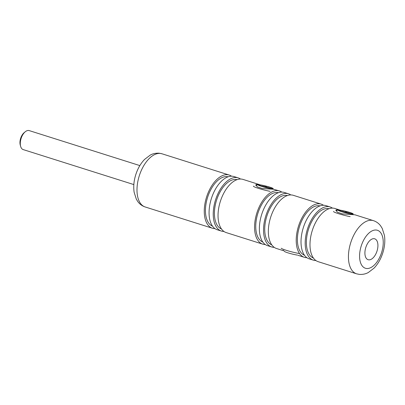 <?xml version="1.0" encoding="UTF-8"?>
<svg xmlns="http://www.w3.org/2000/svg" width="405" height="405" viewBox="0 0 405 405"><rect width="100%" height="100%" fill="white"/><g stroke="black" fill="none" stroke-linecap="round" stroke-linejoin="round"><path stroke-width="0.61" d="M265.25 244.524A27.889 14.985 -72.5 0 1 264.369 244.478A27.889 14.985 -72.5 0 1 262.724 244.144A27.889 14.985 -72.5 0 1 256.4 214.523A27.889 14.985 -72.5 0 1 277.896 190.623A27.889 14.985 -72.5 0 1 279.541 190.963L273.572 189.256L262.227 188.543L257.291 186.867L255.778 184.802L257.555 184.189L260.192 184.852M373.415 220.649C376.377 221.631 378.791 223.383 380.654 225.899L382.209 228.379L384.421 235.32C385.256 240.909 384.725 246.736 382.826 252.806C380.892 258.901 377.971 264.009 374.063 268.13L368.322 272.514C367.36 273.01 364.454 274.691 359.372 274.398L356.597 273.826A27.889 14.985 -72.5 0 1 350.269 244.21A27.889 14.985 -72.5 0 1 371.77 220.31A27.889 14.985 -72.5 0 1 373.415 220.649L354.912 214.797L342.321 213.875L337.385 212.195L335.872 210.129L337.649 209.517L340.286 210.18M283.728 250.675L282.548 250.315M374.068 238.687A10.955 5.888 107.5 0 0 365.624 248.073A10.955 5.888 107.5 0 0 368.11 259.711A10.955 5.888 107.5 0 0 368.752 259.843A10.955 5.888 107.5 0 0 377.202 250.452A10.955 5.888 107.5 0 0 374.716 238.818A10.955 5.888 107.5 0 0 374.068 238.687M214.949 228.617A27.889 14.985 -72.5 0 1 214.073 228.572A27.889 14.985 -72.5 0 1 212.428 228.238A27.889 14.985 -72.5 0 1 206.099 198.617A27.889 14.985 -72.5 0 1 227.6 174.717A27.889 14.985 -72.5 0 1 229.245 175.056A27.889 14.985 -72.5 0 1 231.528 176.195M212.509 226.152A25.895 13.912 -72.5 0 1 207.294 198.344A25.895 13.912 -72.5 0 1 227.114 176.641A25.895 13.912 -72.5 0 1 228.116 176.808M223.919 231.452A27.889 14.985 -72.5 0 1 223.044 231.412A27.889 14.985 -72.5 0 1 221.398 231.073A27.889 14.985 -72.5 0 1 215.07 201.457A27.889 14.985 -72.5 0 1 236.571 177.552A27.889 14.985 -72.5 0 1 238.216 177.891A27.889 14.985 -72.5 0 1 240.499 179.03M221.398 231.073L217.232 229.756A27.889 14.985 -72.5 0 1 210.904 200.141A27.889 14.985 -72.5 0 1 232.404 176.236A27.889 14.985 -72.5 0 1 234.049 176.575L238.216 177.891M221.479 228.987A25.895 13.912 -72.5 0 1 216.265 201.184A25.895 13.912 -72.5 0 1 236.085 179.476A25.895 13.912 -72.5 0 1 237.087 179.643M279.541 190.963A27.889 14.985 -72.5 0 1 281.824 192.102M262.724 244.144L226.203 232.591A27.889 14.985 -72.5 0 1 219.874 202.976A27.889 14.985 -72.5 0 1 241.375 179.076A27.889 14.985 -72.5 0 1 243.02 179.41L259.6 184.655M262.81 242.058A25.895 13.912 -72.5 0 1 257.595 214.25A25.895 13.912 -72.5 0 1 277.415 192.547A25.895 13.912 -72.5 0 1 278.412 192.714M274.22 247.359A27.889 14.985 -72.5 0 1 273.34 247.318A27.889 14.985 -72.5 0 1 271.694 246.979A27.889 14.985 -72.5 0 1 265.371 217.363A27.889 14.985 -72.5 0 1 286.867 193.458A27.889 14.985 -72.5 0 1 288.512 193.798A27.889 14.985 -72.5 0 1 290.795 194.937M271.694 246.979L267.533 245.663A27.889 14.985 -72.5 0 1 261.205 216.047A27.889 14.985 -72.5 0 1 282.705 192.142A27.889 14.985 -72.5 0 1 284.35 192.481L288.512 193.798M271.78 244.893A25.895 13.912 -72.5 0 1 266.566 217.09A25.895 13.912 -72.5 0 1 286.386 195.382A25.895 13.912 -72.5 0 1 287.383 195.549M306.899 257.696A27.889 14.985 -72.5 0 1 306.018 257.651A27.889 14.985 -72.5 0 1 304.373 257.312A27.889 14.985 -72.5 0 1 298.05 227.696A27.889 14.985 -72.5 0 1 319.545 203.796A27.889 14.985 -72.5 0 1 321.19 204.13A27.889 14.985 -72.5 0 1 323.474 205.269M282.827 250.498L276.504 248.498A27.889 14.985 -72.5 0 1 270.175 218.882A27.889 14.985 -72.5 0 1 291.676 194.982A27.889 14.985 -72.5 0 1 293.321 195.316L321.19 204.13M304.459 255.231A25.895 13.912 -72.5 0 1 299.244 227.423A25.895 13.912 -72.5 0 1 319.064 205.72A25.895 13.912 -72.5 0 1 320.061 205.887M315.865 260.531A27.889 14.985 -72.5 0 1 314.989 260.486A27.889 14.985 -72.5 0 1 313.343 260.152A27.889 14.985 -72.5 0 1 307.02 230.531A27.889 14.985 -72.5 0 1 328.516 206.631A27.889 14.985 -72.5 0 1 330.161 206.97A27.889 14.985 -72.5 0 1 332.444 208.109M313.343 260.152L309.177 258.835A27.889 14.985 -72.5 0 1 302.854 229.215A27.889 14.985 -72.5 0 1 324.354 205.315A27.889 14.985 -72.5 0 1 326 205.654L330.161 206.97M313.429 258.066A25.895 13.912 -72.5 0 1 308.215 230.258A25.895 13.912 -72.5 0 1 328.035 208.555A25.895 13.912 -72.5 0 1 329.032 208.722M356.597 273.826L318.148 261.671A27.889 14.985 -72.5 0 1 311.825 232.055A27.889 14.985 -72.5 0 1 333.325 208.15A27.889 14.985 -72.5 0 1 334.965 208.489L339.694 209.982M297.452 255.115A7.811 0.734 -165.9 0 1 289.691 253.368A7.811 0.734 -165.9 0 1 284.578 251.485L283.201 250.168M281.181 248.24A11.953 1.124 14.1 0 0 299.563 253.586M268.885 188.229A7.811 0.734 14.1 0 0 273.066 188.482A7.811 0.734 14.1 0 0 262.243 185.217A7.811 0.734 14.1 0 0 258.117 184.731A7.811 0.734 14.1 0 0 260.962 186.178A7.811 0.734 14.1 0 0 268.885 188.229M270.064 191.337A11.953 1.124 -165.9 0 1 253.393 186.118M348.978 213.556A7.811 0.734 14.1 0 0 353.16 213.815A7.811 0.734 14.1 0 0 342.336 210.544A7.811 0.734 14.1 0 0 338.21 210.058A7.811 0.734 14.1 0 0 341.056 211.506A7.811 0.734 14.1 0 0 348.978 213.556M350.158 216.665A11.953 1.124 -165.9 0 1 333.487 211.451M139.846 165.589L29.211 130.602A9.958 5.351 107.5 0 0 25.272 131.746A9.958 5.351 107.5 0 0 20.64 146.387A9.958 5.351 107.5 0 0 21.409 148.154A9.958 5.351 107.5 0 0 23.201 149.592L133.842 184.584M20.64 146.387L20.25 144.975A8.368 4.495 -72.5 0 1 24.138 132.678L25.272 131.746M145.147 206.96C142.185 205.973 139.771 204.221 137.902 201.71L136.353 199.225L134.141 192.289C133.306 186.7 133.837 180.873 135.736 174.798C137.665 168.708 140.586 163.6 144.499 159.479L150.24 155.095C151.197 154.594 154.108 152.918 159.185 153.206L161.965 153.778A27.889 14.985 107.5 0 0 160.319 153.439A27.889 14.985 107.5 0 0 138.824 177.344A27.889 14.985 107.5 0 0 145.147 206.96L212.428 228.238M366.581 268.5A19.921 10.702 107.5 0 0 382.224 250.356A19.921 10.702 107.5 0 0 376.245 230.03A19.921 10.702 107.5 0 0 360.602 248.174A19.921 10.702 107.5 0 0 366.581 268.5M271.36 188.603L271.522 188.416A0.795 0.795 40.4 0 1 272.322 188.163L266.834 186.335L260.076 184.893L259.21 184.807L258.805 185.282L259.483 185.591A0.795 0.43 -72.5 0 1 259.529 185.601A0.795 0.43 -72.5 0 1 259.575 185.622M272.322 188.163L271.917 188.639L271.051 188.553L264.293 187.115L259.483 185.591M265.305 187.388L265.437 186.862L260.197 185.814M270.677 188.472L266.207 187.059L266.085 187.55M258.805 185.282A0.795 0.795 40.4 0 1 259.235 185.566M259.21 184.807A0.795 0.795 40.4 0 1 259.808 185.687M271.441 188.664A0.795 0.795 40.4 0 1 271.917 188.639M260.076 184.893A0.795 0.364 101.3 0 1 260.223 185.819M265.29 185.941A0.795 0.364 101.3 0 1 265.437 186.862L266.207 187.059A0.795 0.43 107.5 0 1 266.834 186.335M271.026 188.543A0.795 0.43 -72.5 0 1 271.644 187.854M351.454 213.931L351.616 213.744A0.795 0.795 40.4 0 1 352.416 213.491L345.384 211.268L339.304 210.134L338.899 210.615L339.577 210.919A0.795 0.43 -72.5 0 1 339.623 210.929A0.795 0.43 -72.5 0 1 339.668 210.949M352.416 213.491L352.011 213.967L351.145 213.881L345.931 212.838L339.577 210.919M345.399 212.716L345.531 212.19L340.291 211.142M350.77 213.799L346.3 212.387L346.179 212.883M338.899 210.615A0.795 0.795 40.4 0 1 339.329 210.894M339.304 210.134A0.795 0.795 40.4 0 1 339.901 211.015M351.535 213.992A0.795 0.795 40.4 0 1 352.011 213.967M340.17 210.225A0.795 0.364 101.3 0 1 340.316 211.147M345.384 211.268A0.795 0.364 101.3 0 1 345.531 212.19L346.3 212.387A0.795 0.43 107.5 0 1 346.928 211.663M339.218 210.797L344.432 212.453L351.105 213.865A0.795 0.43 -72.5 0 1 351.737 213.182M229.245 175.056L161.965 153.778M304.373 257.312L298.045 255.312M258.117 184.731L255.833 185.358M271.117 188.892L271.613 188.629L265.796 187.495L259.124 185.47M338.21 210.058L335.927 210.691M351.105 213.865L351.707 213.961L351.211 214.22"/></g></svg>
